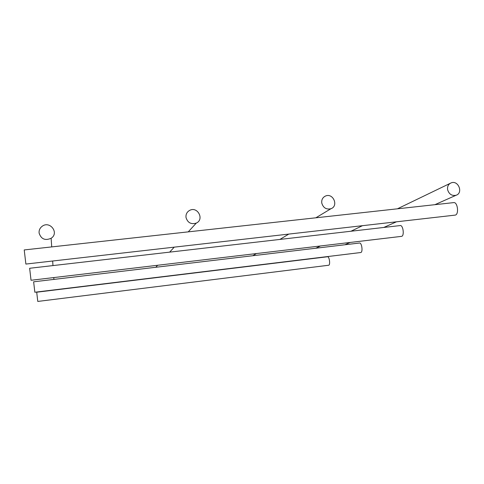 <?xml version="1.0" encoding="UTF-8"?>
<svg xmlns="http://www.w3.org/2000/svg" width="484" height="484" viewBox="0 0 484 484"><rect width="100%" height="100%" fill="white"/><g stroke="black" fill="none" stroke-linecap="round" stroke-linejoin="round"><path stroke-width="0.73" d="M327.511 256.762C329.392 256.266 330.554 265.19 328.618 265.25L37.776 301.435L36.705 292.209L327.511 256.762M401.49 236.367L31.036 280.272L29.639 268.275L400.153 225.568C403.196 224.824 404.606 236.18 401.49 236.367L401.424 236.373M25.882 264.064L24.224 249.938L453.611 202.621C457.701 201.653 459.237 214.817 455.075 215.126L454.942 215.138M359.485 243.028C361.844 242.43 363.121 252.424 360.701 252.533L34.848 292.239L33.632 281.815L359.485 243.028M447.609 189.692C449.007 194.169 451.808 196.032 456.007 195.288C463.49 193.116 458.396 179.969 451.203 182.855C448.414 184.089 447.216 186.364 447.609 189.692M186.001 217.449C187.623 222.731 191.047 224.618 196.268 223.106C204.659 219.476 197.539 205.948 189.601 210.413C186.921 211.968 185.723 214.315 186.001 217.449M140.947 279.504L140.62 279.353M39.095 233.034C41.092 239.108 45.103 240.857 51.129 238.273C59.562 232.979 49.749 220.202 42.005 226.403C39.845 228.121 38.877 230.336 39.095 233.034M50.058 290.582L49.719 290.43M321.763 203.044C323.239 207.854 326.295 209.753 330.941 208.731C338.909 205.996 333.101 192.547 325.472 196.044C322.665 197.424 321.43 199.753 321.763 203.044M227.498 268.953L227.184 268.801M25.876 264.064L455.075 215.126M450.15 183.363L397.431 208.81M362.48 225.683L350.967 231.237M320.444 245.975L315.756 248.238M456.007 195.288L434.928 204.678M396.475 221.805L383.794 227.456M350.12 242.454L344.941 244.759M314.987 258.105L314.418 258.359M196.268 223.106L188.246 231.86M174.234 247.149L169.66 252.14M157.621 265.274L155.781 267.277M51.129 238.273L51.715 246.907M52.665 261.009L52.974 265.589M53.785 277.58L53.905 279.401M330.941 208.731L315.858 217.8M288.785 234.087L279.897 239.429M256.405 253.562L252.805 255.727M232.054 268.209L231.667 268.445"/></g></svg>
